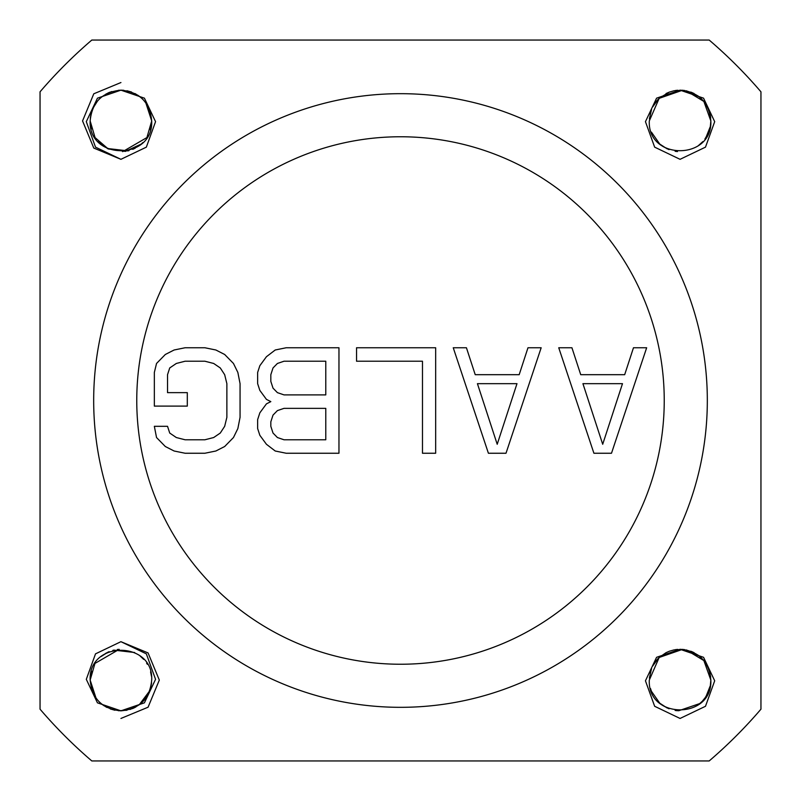 <?xml version="1.0" encoding="UTF-8"?>
<svg xmlns="http://www.w3.org/2000/svg" width="801" height="801" viewBox="0 0 801 801"><rect width="100%" height="100%" fill="white"/><g stroke="black" fill="none" stroke-linecap="round" stroke-linejoin="round"><path stroke-width="1.2" d="M709.185 760.95L91.815 760.95A474.562 474.562 0 0 1 40.05 709.185L40.05 91.815A474.562 474.562 0 0 1 91.815 40.05L709.185 40.05A474.562 474.562 0 0 1 760.95 91.815L760.95 709.185A474.562 474.562 0 0 1 709.185 760.95M120.931 641.681L146.353 653.856L155.554 679.348L144.42 702.827L120.931 710.837L97.432 702.827L86.308 679.338L95.509 653.856L120.931 641.681M120.931 159.319L95.509 147.144L86.308 121.652L97.442 98.173L120.931 90.163L144.43 98.173L155.554 121.662L146.353 147.144L120.931 159.319L93.797 148.075L82.553 120.931L93.787 93.787L120.931 82.543M680.069 649.301L684.835 649.671L680.069 649.301L703.558 657.311L714.692 680.79L705.491 706.282L680.069 718.457L654.647 706.282L645.446 680.8L656.57 657.311L680.069 649.301C698.762 651.123 709.015 661.376 710.837 680.069L710.357 685.486L710.837 680.069C712.75 719.759 647.398 719.769 649.301 680.069L659.173 657.481L682.472 649.391L674.052 649.891L669.396 651.213L666.032 652.685L659.153 657.501M680.069 90.163L684.835 90.533L680.069 90.163L703.558 98.173L714.692 121.652L705.491 147.144L680.069 159.319L654.647 147.144L645.446 121.662L656.57 98.173L680.069 90.163C698.762 91.985 709.015 102.238 710.837 120.931L710.357 126.348L710.837 120.931C712.75 160.621 647.398 160.631 649.301 120.931L659.173 98.343L682.472 90.253L674.052 90.753L669.396 92.075L659.654 97.912M400.5 707.323A306.823 306.823 0 0 0 707.323 400.5A306.823 306.823 0 0 0 400.5 93.677A306.823 306.823 0 0 0 93.677 400.5A306.823 306.823 0 0 0 400.5 707.323M400.5 664.239A263.739 263.739 0 0 1 136.761 400.5A263.739 263.739 0 0 1 400.5 136.761A263.739 263.739 0 0 1 664.239 400.5A263.739 263.739 0 0 1 400.5 664.239M593.911 453.246L611.493 453.246L646.657 347.754L633.471 347.754L624.68 374.688L580.725 374.688L571.934 347.754L558.748 347.754L593.911 453.246M602.702 444.275L582.928 383.669L622.487 383.669L602.702 444.275M488.41 453.246L506.002 453.246L541.166 347.754L527.979 347.754L519.188 374.688L475.223 374.688L466.432 347.754L453.246 347.754L488.41 453.246M497.211 444.275L477.426 383.669L516.985 383.669L497.211 444.275M435.664 453.246L435.664 347.754L356.545 347.754L356.545 361.221L422.477 361.221L422.477 453.246L435.664 453.246M270.828 401.621L266.433 403.864L259.834 412.845L257.642 419.584L257.642 428.555L259.834 435.293L266.433 444.275L275.224 451.003L286.207 453.246L338.963 453.246L338.963 347.754L286.207 347.754L275.224 349.997L266.433 356.725L259.834 365.707L257.642 372.445L257.642 383.669L259.834 390.397L266.433 399.379L270.828 401.621M325.777 439.779L284.015 439.779L277.416 437.536L273.021 433.051L270.828 426.312L270.828 421.827L273.021 415.088L277.416 410.603L284.015 408.36L325.777 408.36L325.777 439.779M270.828 381.416L270.828 374.688L273.021 367.949L277.416 363.464L284.015 361.221L325.777 361.221L325.777 394.893L284.015 394.893L277.416 392.64L273.021 388.155L270.828 381.416M154.343 372.445L154.343 406.107L187.304 406.107L187.304 392.64L167.529 392.64L167.529 374.688L169.722 367.949L176.32 363.464L185.111 361.221L204.886 361.221L213.677 363.464L220.275 367.949L224.67 374.688L226.873 383.669L226.873 417.331L224.67 426.312L220.275 433.051L213.677 437.536L204.886 439.779L185.111 439.779L176.32 437.536L169.722 433.051L167.529 426.312L154.343 426.312L156.535 437.536L165.326 446.517L174.117 451.003L185.111 453.246L204.886 453.246L215.88 451.003L224.67 446.517L233.461 437.536L237.857 428.555L240.06 417.331L240.06 383.669L237.857 372.445L233.461 363.464L224.67 354.483L215.88 349.997L204.886 347.754L185.111 347.754L174.117 349.997L165.326 354.483L156.535 363.464L154.343 372.445M94.878 663.699L90.163 680.069C91.985 698.762 102.238 709.015 120.931 710.837C139.624 709.015 149.877 698.762 151.699 680.069C153.602 640.369 88.26 640.369 90.163 680.069L96.04 698.152L90.163 680.069L91.494 671.108M120.931 718.457L148.075 707.213L159.319 680.069L148.065 652.925L120.921 641.681M151.579 682.812L150.718 687.789L151.579 682.812M149.106 692.424L144.21 700.194M135.94 706.933L130.012 709.466M119.209 649.351L95.109 663.338M145.632 698.412L145.231 698.943M134.027 707.914L132.405 708.615M118.778 649.371L117.266 649.521M107.965 652.164L101.156 656.5M90.633 674.682L90.413 676.114M134.979 707.443L133.326 708.234M147.364 664.319L146.603 663.108M143.729 659.403L140.115 656.009M134.628 652.515L113.882 650.122M113.792 650.142L112.801 650.392M109.106 651.664L105.442 653.486M97.902 700.475L100.065 702.687L97.902 700.475M102.778 704.91L106.883 707.443L102.778 704.91M110.258 708.925L114.913 710.247L110.298 708.945M118.528 710.747L126.959 710.247M151.469 676.284L150.588 671.869L151.469 676.284M103.91 705.701L100.536 703.108M99.244 701.896L98.092 700.685M91.684 689.621L91.164 687.839M91.604 689.381L91.304 688.379M139.154 704.86L149.797 690.712M146.984 137.301L151.699 120.931C149.877 102.238 139.624 91.985 120.931 90.163C102.238 91.985 91.985 102.238 90.163 120.931C88.26 160.631 153.602 160.631 151.699 120.931L145.822 102.848L151.699 120.931L150.368 129.892M90.283 118.188L91.154 113.191L90.283 118.188M92.756 108.576L97.652 100.806M105.922 94.067L111.85 91.534M122.653 151.649L146.753 137.662M110.268 92.075L108.535 92.766M94.498 136.681L95.259 137.892M98.133 141.597L101.747 144.991M107.234 148.485L127.98 150.878M128.07 150.858L129.061 150.608M132.756 149.336L135.199 148.195M141.106 144.17L125.336 151.389L108.165 148.926L95.049 137.572L90.163 120.931L95.069 137.592L108.215 148.946L125.417 151.369L141.196 144.09M141.747 143.589L142.768 142.608L141.747 143.589M143.96 100.526L142.228 98.723L143.96 100.526M139.084 96.09L134.979 93.557L139.084 96.09M131.604 92.075L126.948 90.753L131.564 92.055M123.334 90.253L118.538 90.253M90.393 124.716L91.274 129.131L90.393 124.716M120.931 90.163L123.704 90.283M137.952 95.299L141.336 97.892M142.618 99.104L143.769 100.315M150.177 111.379L150.708 113.161M96.23 102.588L96.631 102.057M107.835 93.086L110.178 92.105M150.258 111.619L150.558 112.621M649.361 678.127L651.563 668.475L649.361 678.127M652.695 666.021L658.182 658.442M710.327 685.676L705.891 696.8L701.816 701.836M677.476 710.727L675.123 710.437L677.476 710.727M667.103 707.974L659.864 703.268L667.103 707.974M698.222 655.228L690.732 651.203L694.107 652.685L686.097 649.891L703.859 660.555L710.837 680.069C712.75 719.759 647.398 719.769 649.301 680.069L649.301 680.199M656.299 660.535L653.326 664.85M651.393 668.925L650.442 671.749M703.228 659.804L704.369 661.195M710.697 677.095L709.396 670.747M708.354 692.184L704.88 698.262L708.354 692.184M702.867 700.735L698.222 704.91L702.867 700.735M669.055 708.795L662.787 705.531L669.055 708.795M659.724 703.158L651.403 691.243L659.724 703.158L658.162 701.676M700.965 657.481L703.909 660.615M656.179 660.675L659.203 657.461M700.064 703.458L678.557 710.797M651.513 691.533L650.472 688.48M677.666 649.391L675.343 649.661M669.396 651.213L666.032 652.685M659.774 656.94L653.786 664.069L657.411 659.253M657.551 659.103L658.082 658.542M709.195 689.991L705.891 696.8M703.348 659.944L699.533 656.239M694.046 652.655L691.663 651.563M684.835 649.671L682.232 649.371M650.082 673.19L650.322 672.179M650.823 670.487L651.213 669.386M649.361 118.989L651.563 109.337L649.361 118.989M652.695 106.883L658.182 99.304M710.327 126.548L705.891 137.662L709.195 130.853M677.476 151.589L675.123 151.299L677.476 151.589M667.103 148.836L659.864 144.13L667.103 148.836M710.837 120.931L703.859 101.427L686.097 90.753L694.107 93.547L690.732 92.065L698.222 96.09M656.299 101.397L653.326 105.712M651.393 109.787L650.442 112.611M703.228 100.666L704.369 102.057M710.697 117.957L709.396 111.609M708.354 133.046L704.88 139.124L708.354 133.046M702.867 141.597L698.222 145.772L702.867 141.597M669.055 149.657L662.787 146.393L669.055 149.657M659.724 144.02L651.403 132.105L659.724 144.02M700.965 98.343L703.909 101.477M710.347 115.444L710.557 116.806M656.179 101.537L659.203 98.323M677.666 90.253L675.343 90.523M669.396 92.075L666.032 93.547M659.774 97.802L653.786 104.931L657.411 100.115M657.551 99.965L658.082 99.404M703.348 100.806L699.533 97.101M694.046 93.517L691.663 92.425M684.835 90.533L682.232 90.243M650.082 114.052L650.322 113.041M650.823 111.349L651.213 110.248"/></g></svg>
